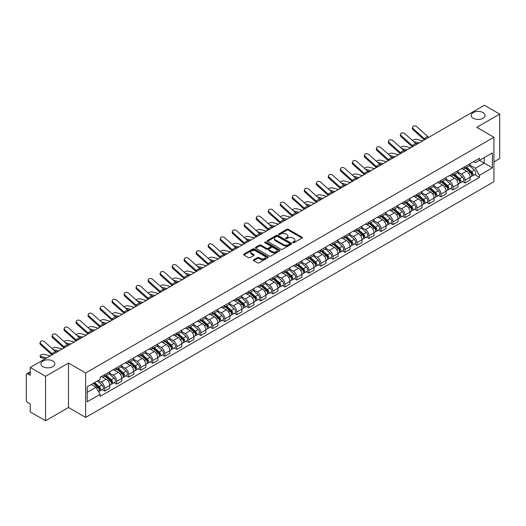 <?xml version="1.0" encoding="UTF-8"?>
<svg xmlns="http://www.w3.org/2000/svg" width="526" height="526" viewBox="0 0 526 526"><rect width="100%" height="100%" fill="white"/><g stroke="black" fill="none" stroke-linecap="round" stroke-linejoin="round"><path stroke-width="0.79" d="M292.897 242.677A0.75 0.434 0 0 0 293.955 242.677L301.99 238.035A1.072 0.618 0 0 0 302.299 237.601A1.072 0.618 0 0 0 301.99 237.167L288.38 229.31A1.072 0.618 0 0 0 286.867 229.31L278.839 233.945A0.75 0.434 0 0 0 279.898 234.557L280.937 233.958A3.419 1.972 0 0 1 285.776 233.958L286.907 234.609A3.419 1.972 0 0 1 287.913 236.01A3.419 1.972 0 0 1 286.907 237.404L285.868 238.002A0.75 0.434 0 0 0 286.926 238.613L287.965 238.015A3.419 1.972 0 0 1 292.804 238.015L293.935 238.672A3.419 1.972 0 0 1 294.941 240.066A3.419 1.972 0 0 1 293.935 241.46L292.897 242.065A0.75 0.434 0 0 0 292.897 242.677L292.897 242.065M52.791 361A6.969 4.024 0 0 0 45.19 360.132A6.969 4.024 0 0 0 40.89 363.847A6.969 4.024 0 0 0 42.935 366.694A6.969 4.024 0 0 0 50.529 367.562A6.969 4.024 0 0 0 54.829 363.847A6.969 4.024 0 0 0 52.791 361M483.065 112.584A6.969 4.024 0 0 0 475.471 111.709A6.969 4.024 0 0 0 471.171 115.431A6.969 4.024 0 0 0 473.209 118.271A6.969 4.024 0 0 0 480.81 119.146A6.969 4.024 0 0 0 485.11 115.431A6.969 4.024 0 0 0 483.065 112.584M253.69 259.772A1.072 0.618 0 0 0 253.374 260.206A1.072 0.618 0 0 0 253.69 260.64L257.51 262.842A1.072 0.618 0 0 0 259.016 262.842L267.938 257.694A1.072 0.618 0 0 0 268.253 257.26A1.072 0.618 0 0 0 267.938 256.826L254.334 248.969A1.072 0.618 0 0 0 252.822 248.969L243.9 254.117A1.072 0.618 0 0 0 243.591 254.551A1.072 0.618 0 0 0 243.9 254.992L248.515 257.655A1.072 0.618 0 0 0 250.028 257.655L253.841 255.445A1.072 0.618 0 0 0 254.157 255.011A1.072 0.618 0 0 0 253.841 254.577L251.553 253.256A2.86 1.65 0 0 1 250.718 252.085A2.86 1.65 0 0 1 252.48 250.567A2.86 1.65 0 0 1 255.597 250.922L264.552 256.09A2.86 1.65 0 0 1 265.393 257.26A2.86 1.65 0 0 1 263.625 258.785A2.86 1.65 0 0 1 260.508 258.424L259.016 257.562A1.072 0.618 0 0 0 257.51 257.562L253.69 259.772L253.69 260.64M85.666 372.96L68.498 363.045L45.552 376.294L30.225 367.45L484.374 105.246L499.7 114.096L476.753 127.345L493.927 137.253L85.666 372.96L85.666 417.42L493.927 181.713L493.927 137.253M281.015 249.271A1.072 0.618 0 0 0 282.521 249.271L291.443 244.123A1.072 0.618 0 0 0 291.759 243.689A1.072 0.618 0 0 0 291.443 243.255L277.84 235.398A1.072 0.618 0 0 0 276.328 235.398L267.405 240.546A1.072 0.618 0 0 0 267.096 240.98A1.072 0.618 0 0 0 267.405 241.421L281.015 249.271M265.097 242.834A0.75 0.434 0 0 1 265.86 242.94L265.86 242.052L279.687 250.041A1.072 0.618 0 0 1 280.003 250.475A1.072 0.618 0 0 1 279.687 250.909L270.772 256.057A1.072 0.618 0 0 1 269.259 256.057L255.656 248.206L259.469 246.017L259.469 245.129L255.656 247.332A1.072 0.618 0 0 0 255.34 247.766A1.072 0.618 0 0 0 255.656 248.206L255.656 247.332M259.469 246.017A1.072 0.618 0 0 1 260.981 246.017L260.981 245.129A1.072 0.618 0 0 0 259.469 245.129M260.981 245.129L266.498 248.311A1.072 0.618 0 0 0 268.01 248.311L270.542 246.852A1.072 0.618 0 0 0 270.857 246.418A1.072 0.618 0 0 0 270.542 245.977L264.802 242.664A0.75 0.434 0 0 1 265.86 242.052M45.552 376.294L45.552 420.754L30.225 411.904L30.225 404.034L27.839 402.66A2.176 1.256 -120 0 1 26.3 399.99L26.3 374.828A2.176 1.256 -120 0 1 26.754 373.835L30.225 371.823M493.927 161.883L499.7 158.55L499.7 114.096M45.552 420.754L68.498 407.505L85.666 417.42M30.225 367.45L30.225 375.321L27.839 373.94A2.176 1.256 -120 0 0 26.754 373.835M465.05 166.597A5.01 2.893 60 0 1 464.011 168.846L469.093 165.914A5.01 2.893 -120 0 0 470.132 163.665M457.837 171.989L461.506 174.113A5.01 2.893 60 0 1 465.05 180.247L470.132 177.315A5.01 2.893 -120 0 0 466.588 171.174L462.952 169.076M470.132 177.315L470.132 180.024L465.05 182.956L462.61 181.549M464.011 168.846A5.01 2.893 60 0 1 461.545 168.622M465.05 180.247L465.05 182.956M453.037 173.534A5.01 2.893 60 0 1 451.998 175.783L457.081 172.85A5.01 2.893 -120 0 0 458.12 170.602M450.598 188.486L453.037 189.893L458.12 186.96L458.12 184.245A5.01 2.893 -120 0 0 454.576 178.11L450.94 176.013M451.998 175.783A5.01 2.893 60 0 1 449.533 175.552M445.824 178.925L449.493 181.043A5.01 2.893 60 0 1 453.037 187.184L453.037 189.893M441.025 180.471A5.01 2.893 60 0 1 439.986 182.719L445.068 179.78A5.01 2.893 -120 0 0 446.107 177.532M438.592 195.422L441.025 196.829L446.107 193.89L446.107 191.181A5.01 2.893 -120 0 0 442.563 185.047L438.927 182.949M439.986 182.719A5.01 2.893 60 0 1 437.52 182.489M433.812 185.862L437.481 187.979A5.01 2.893 60 0 1 441.025 194.114L441.025 196.829M429.012 187.401A5.01 2.893 60 0 1 427.973 189.649L433.056 186.717A5.01 2.893 -120 0 0 434.095 184.468M426.579 202.359L429.012 203.766L434.095 200.827L434.095 198.118A5.01 2.893 -120 0 0 430.551 191.983L426.915 189.879M427.973 189.649A5.01 2.893 60 0 1 425.508 189.426M421.799 192.799L425.468 194.916A5.01 2.893 60 0 1 429.012 201.05L429.012 203.766M417 194.337A5.01 2.893 60 0 1 415.961 196.586L421.043 193.653A5.01 2.893 -120 0 0 422.082 191.405M414.567 209.289L417 210.696L422.082 207.763L422.082 205.055A5.01 2.893 -120 0 0 418.538 198.92L414.902 196.816M415.961 196.586A5.01 2.893 60 0 1 413.495 196.362M409.787 199.729L413.462 201.852A5.01 2.893 60 0 1 417 207.987L417 210.696M404.987 201.274A5.01 2.893 60 0 1 403.955 203.523L409.031 200.59A5.01 2.893 -120 0 0 410.07 198.341M402.554 216.225L404.987 217.632L410.07 214.7L410.07 211.985A5.01 2.893 -120 0 0 406.532 205.85L402.89 203.753M403.955 203.523A5.01 2.893 60 0 1 401.483 203.292M397.774 206.665L401.45 208.789A5.01 2.893 60 0 1 404.987 214.924L404.987 217.632M392.975 208.211A5.01 2.893 60 0 1 391.942 210.459L397.025 207.52A5.01 2.893 -120 0 0 398.057 205.271M390.542 223.162L392.975 224.569L398.057 221.637L398.057 218.921A5.01 2.893 -120 0 0 394.52 212.787L390.877 210.689M391.942 210.459A5.01 2.893 60 0 1 389.477 210.229M385.762 213.602L389.437 215.719A5.01 2.893 60 0 1 392.975 221.854L392.975 224.569M380.962 215.141A5.01 2.893 60 0 1 379.93 217.389L385.012 214.457A5.01 2.893 -120 0 0 386.045 212.208M378.529 230.099L380.962 231.506L386.045 228.567L386.045 225.858A5.01 2.893 -120 0 0 382.507 219.723L378.865 217.619M379.93 217.389A5.01 2.893 60 0 1 377.464 217.166M373.749 220.539L377.425 222.656A5.01 2.893 60 0 1 380.962 228.79L380.962 231.506M368.95 222.077A5.01 2.893 60 0 1 367.917 224.326L373 221.393A5.01 2.893 -120 0 0 374.032 219.145M366.517 237.029L368.956 238.436L374.032 235.503L374.032 232.794A5.01 2.893 -120 0 0 370.495 226.66L366.852 224.556M367.917 224.326A5.01 2.893 60 0 1 365.452 224.102M361.743 227.475L365.412 229.592A5.01 2.893 60 0 1 368.956 235.727L368.956 238.436M356.944 229.014A5.01 2.893 60 0 1 355.905 231.262L360.987 228.33A5.01 2.893 -120 0 0 362.019 226.081M354.504 243.965L356.944 245.372L362.026 242.44L362.026 239.725A5.01 2.893 -120 0 0 358.482 233.59L354.846 231.493M355.905 231.262A5.01 2.893 60 0 1 353.439 231.039M349.731 234.405L353.4 236.529A5.01 2.893 60 0 1 356.944 242.664L356.944 245.372M344.931 235.95A5.01 2.893 60 0 1 343.892 238.199L348.975 235.26A5.01 2.893 -120 0 0 350.014 233.011M342.492 250.902L344.931 252.309L350.014 249.377L350.014 246.661A5.01 2.893 -120 0 0 346.47 240.527L342.834 238.429M343.892 238.199A5.01 2.893 60 0 1 341.427 237.969M337.718 241.342L341.387 243.459A5.01 2.893 60 0 1 344.931 249.594L344.931 252.309M332.919 242.88A5.01 2.893 60 0 1 331.88 245.129L336.962 242.197A5.01 2.893 -120 0 0 338.001 239.948M330.479 257.839L332.919 259.246L338.001 256.307L338.001 253.598A5.01 2.893 -120 0 0 334.457 247.463L330.821 245.366M331.88 245.129A5.01 2.893 60 0 1 329.414 244.906M325.706 248.279L329.375 250.396A5.01 2.893 60 0 1 332.919 256.53L332.919 259.246M320.906 249.817A5.01 2.893 60 0 1 319.867 252.066L324.95 249.133A5.01 2.893 -120 0 0 325.988 246.885M318.467 264.769L320.906 266.176L325.988 263.243L325.988 260.534A5.01 2.893 -120 0 0 322.445 254.4L318.809 252.296M319.867 252.066A5.01 2.893 60 0 1 317.402 251.842M313.693 255.215L317.362 257.332A5.01 2.893 60 0 1 320.906 263.467L320.906 266.176M308.894 256.754A5.01 2.893 60 0 1 307.855 259.002L312.937 256.07A5.01 2.893 -120 0 0 313.976 253.821M306.454 271.705L308.894 273.112L313.976 270.18L313.976 267.471A5.01 2.893 -120 0 0 310.432 261.33L306.796 259.233M307.855 259.002A5.01 2.893 60 0 1 305.389 258.779M301.681 262.145L305.35 264.269A5.01 2.893 60 0 1 308.894 270.403L308.894 273.112M296.881 263.69A5.01 2.893 60 0 1 295.842 265.939L300.925 263.007A5.01 2.893 -120 0 0 301.963 260.758M294.442 278.642L296.881 280.049L301.963 277.117L301.963 274.401A5.01 2.893 -120 0 0 298.42 268.267L294.784 266.169M295.842 265.939A5.01 2.893 60 0 1 293.376 265.709M289.668 269.082L293.337 271.199A5.01 2.893 60 0 1 296.881 277.34L296.881 280.049M284.868 270.627A5.01 2.893 60 0 1 283.83 272.876L288.912 269.937A5.01 2.893 -120 0 0 289.951 267.688M282.429 285.579L284.868 286.986L289.951 284.053L289.951 281.338A5.01 2.893 -120 0 0 286.407 275.203L282.771 273.106M283.83 272.876A5.01 2.893 60 0 1 281.364 272.646M277.656 276.019L281.325 278.136A5.01 2.893 60 0 1 284.868 284.27L284.868 286.986M272.856 277.557A5.01 2.893 60 0 1 271.817 279.806L276.9 276.873A5.01 2.893 -120 0 0 277.938 274.625M270.417 292.515L272.856 293.922L277.938 290.983L277.938 288.274A5.01 2.893 -120 0 0 274.394 282.14L270.758 280.036M271.817 279.806A5.01 2.893 60 0 1 269.351 279.582M265.643 282.955L269.312 285.072A5.01 2.893 60 0 1 272.856 291.207L272.856 293.922M260.843 284.494A5.01 2.893 60 0 1 259.805 286.742L264.887 283.81A5.01 2.893 -120 0 0 265.926 281.561M258.404 299.445L260.843 300.852L265.926 297.92L265.926 295.211A5.01 2.893 -120 0 0 262.382 289.076L258.746 286.972M259.805 286.742A5.01 2.893 60 0 1 257.339 286.519M253.631 289.885L257.299 292.009A5.01 2.893 60 0 1 260.843 298.143L260.843 300.852M248.831 291.43A5.01 2.893 60 0 1 247.792 293.679L252.875 290.746A5.01 2.893 -120 0 0 253.913 288.498M246.398 306.382L248.831 307.789L253.913 304.856L253.913 302.141A5.01 2.893 -120 0 0 250.369 296.006L246.733 293.909M247.792 293.679A5.01 2.893 60 0 1 245.326 293.449M241.618 296.822L245.287 298.946A5.01 2.893 60 0 1 248.831 305.08L248.831 307.789M236.818 298.367A5.01 2.893 60 0 1 235.78 300.616L240.862 297.677A5.01 2.893 -120 0 0 241.901 295.428M234.386 313.318L236.818 314.726L241.901 311.793L241.901 309.078A5.01 2.893 -120 0 0 238.357 302.943L234.721 300.846M235.78 300.616A5.01 2.893 60 0 1 233.314 300.385M229.606 303.758L233.281 305.876A5.01 2.893 60 0 1 236.818 312.01L236.818 314.726M224.806 305.297A5.01 2.893 60 0 1 223.767 307.546L228.849 304.613A5.01 2.893 -120 0 0 229.888 302.365M222.373 320.255L224.806 321.662L229.888 318.723L229.888 316.014A5.01 2.893 -120 0 0 226.351 309.88L222.708 307.776M223.767 307.546A5.01 2.893 60 0 1 221.301 307.322M217.593 310.695L221.268 312.812A5.01 2.893 60 0 1 224.806 318.947L224.806 321.662M212.793 312.234A5.01 2.893 60 0 1 211.761 314.482L216.837 311.55A5.01 2.893 -120 0 0 217.876 309.301M210.361 327.185L212.793 328.592L217.876 325.66L217.876 322.951A5.01 2.893 -120 0 0 214.338 316.816L210.696 314.712M211.761 314.482A5.01 2.893 60 0 1 209.295 314.259M205.581 317.632L209.256 319.749A5.01 2.893 60 0 1 212.793 325.883L212.793 328.592M200.781 319.17A5.01 2.893 60 0 1 199.749 321.419L204.831 318.486A5.01 2.893 -120 0 0 205.863 316.238M198.348 334.122L200.781 335.529L205.863 332.596L205.863 329.881A5.01 2.893 -120 0 0 202.326 323.746L198.683 321.649M199.749 321.419A5.01 2.893 60 0 1 197.283 321.195M193.568 324.562L197.243 326.685A5.01 2.893 60 0 1 200.781 332.82L200.781 335.529M188.768 326.107A5.01 2.893 60 0 1 187.736 328.355L192.818 325.416A5.01 2.893 -120 0 0 193.851 323.168M186.335 341.058L188.768 342.465L193.851 339.533L193.851 336.818A5.01 2.893 -120 0 0 190.313 330.683L186.671 328.586M187.736 328.355A5.01 2.893 60 0 1 185.27 328.125M181.562 331.498L185.231 333.615A5.01 2.893 60 0 1 188.768 339.75L188.768 342.465M176.762 333.043A5.01 2.893 60 0 1 175.723 335.292L180.806 332.353A5.01 2.893 -120 0 0 181.838 330.104M174.323 347.995L176.762 349.402L181.838 346.463L181.838 343.754A5.01 2.893 -120 0 0 178.301 337.62L174.665 335.522M175.723 335.292A5.01 2.893 60 0 1 173.258 335.062M169.55 338.435L173.218 340.552A5.01 2.893 60 0 1 176.762 346.687L176.762 349.402M164.75 339.974A5.01 2.893 60 0 1 163.711 342.222L168.793 339.29A5.01 2.893 -120 0 0 169.832 337.041M162.31 354.932L164.75 356.332L169.832 353.4L169.832 350.691A5.01 2.893 -120 0 0 166.288 344.556L162.652 342.452M163.711 342.222A5.01 2.893 60 0 1 161.245 341.999M157.537 345.372L161.206 347.489A5.01 2.893 60 0 1 164.75 353.623L164.75 356.332M152.737 346.91A5.01 2.893 60 0 1 151.698 349.159L156.781 346.226A5.01 2.893 -120 0 0 157.82 343.978M150.298 361.862L152.737 363.269L157.82 360.336L157.82 357.627A5.01 2.893 -120 0 0 154.276 351.486L150.64 349.389M151.698 349.159A5.01 2.893 60 0 1 149.233 348.935M145.524 352.302L149.193 354.425A5.01 2.893 60 0 1 152.737 360.56L152.737 363.269M140.725 353.847A5.01 2.893 60 0 1 139.686 356.095L144.768 353.163A5.01 2.893 -120 0 0 145.807 350.914M138.285 368.798L140.725 370.205L145.807 367.273L145.807 364.557A5.01 2.893 -120 0 0 142.263 358.423L138.627 356.326M139.686 356.095A5.01 2.893 60 0 1 137.22 355.865M133.512 359.238L137.181 361.362A5.01 2.893 60 0 1 140.725 367.496L140.725 370.205M128.712 360.783A5.01 2.893 60 0 1 127.673 363.032L132.756 360.093A5.01 2.893 -120 0 0 133.795 357.844M126.273 375.735L128.712 377.142L133.795 374.21L133.795 371.494A5.01 2.893 -120 0 0 130.251 365.36L126.615 363.262M127.673 363.032A5.01 2.893 60 0 1 125.208 362.802M121.499 366.175L125.168 368.292A5.01 2.893 60 0 1 128.712 374.427L128.712 377.142M116.7 367.713A5.01 2.893 60 0 1 115.661 369.962L120.743 367.03A5.01 2.893 -120 0 0 121.782 364.781M114.26 382.672L116.7 384.079L121.782 381.14L121.782 378.431A5.01 2.893 -120 0 0 118.238 372.296L114.602 370.192M115.661 369.962A5.01 2.893 60 0 1 113.195 369.739M109.487 373.112L113.156 375.229A5.01 2.893 60 0 1 116.7 381.363L116.7 384.079M104.687 374.65A5.01 2.893 60 0 1 103.648 376.899L108.731 373.966A5.01 2.893 -120 0 0 109.77 371.718M102.248 389.602L104.687 391.009L109.77 388.076L109.77 385.367A5.01 2.893 -120 0 0 106.226 379.233L102.59 377.129M103.648 376.899A5.01 2.893 60 0 1 101.183 376.675M98.217 380.476L101.143 382.165A5.01 2.893 60 0 1 104.687 388.3L104.687 391.009M473.558 161.686L475.366 162.731L492.382 152.902L484.222 157.616L484.222 163.132L475.366 168.241L469.849 165.059M87.211 392.343L96.061 387.235L100.144 394.303L87.211 401.772L87.211 386.834L100.144 379.364L100.144 377.273L479.449 158.287L479.449 160.371L492.382 167.84L479.449 175.309L475.366 168.241M492.382 152.902L492.382 167.84M100.144 394.303L100.144 396.387L479.449 177.4L479.449 175.309M68.498 363.045L68.498 407.505M96.061 387.235L91.287 384.473M474.623 174.612L479.449 177.4M293.199 242.782L293.935 242.355A3.419 1.972 0 0 0 294.941 240.954L294.941 240.066M287.913 236.01L287.913 236.897A3.419 1.972 0 0 1 286.907 238.291L286.17 238.719M301.97 238.048L288.38 230.197A1.072 0.618 0 0 0 286.867 230.197L279.142 234.662M291.443 243.255L291.443 244.123L277.84 236.286A1.072 0.618 0 0 0 276.328 236.286L267.425 241.427M289.556 243.992A0.75 0.434 0 0 0 289.556 243.38L277.61 236.49A0.75 0.434 0 0 0 276.551 236.49L275.46 237.121A3.419 1.972 0 0 0 274.454 238.515A3.419 1.972 0 0 0 275.46 239.915L283.619 244.629A3.419 1.972 0 0 0 288.458 244.629L289.556 243.992L289.556 244.886A0.75 0.434 0 0 0 289.773 244.577L289.773 243.689M274.454 238.515L274.454 239.409A3.419 1.972 0 0 0 275.46 240.803L275.46 239.915M289.556 244.886L288.458 245.517A3.419 1.972 0 0 1 283.619 245.517L275.46 240.803M260.981 246.017L266.498 249.206A1.072 0.618 0 0 0 268.01 249.206L270.542 247.739A1.072 0.618 0 0 0 270.857 247.305L270.857 246.418M265.86 242.94L279.674 250.922M272.225 251.619A2.86 1.65 0 0 0 275.341 251.98A2.86 1.65 0 0 0 277.11 250.455A2.86 1.65 0 0 0 276.268 249.285L273.112 247.463A1.072 0.618 0 0 0 271.6 247.463L269.069 248.923A1.072 0.618 0 0 0 268.76 249.363A1.072 0.618 0 0 0 269.069 249.797L272.225 251.619L272.225 252.506A2.86 1.65 0 0 0 275.341 252.868A2.86 1.65 0 0 0 277.11 251.343L277.11 250.455M268.76 249.363L268.76 250.251A1.072 0.618 0 0 0 269.069 250.685L269.069 249.797M272.225 252.506L269.069 250.685M265.393 257.26L265.393 258.148A2.86 1.65 0 0 1 263.625 259.673A2.86 1.65 0 0 1 260.508 259.318L259.016 258.457A1.072 0.618 0 0 0 257.51 258.457L253.703 260.653M250.718 252.085L250.718 252.98A2.86 1.65 0 0 0 251.553 254.143L251.553 253.256M253.828 255.458L251.553 254.143M267.938 256.826L267.938 257.694L254.334 249.857A1.072 0.618 0 0 0 252.822 249.857L243.919 254.998M422.621 140.902L416.704 139.383A2.505 1.006 -11.9 0 0 414.284 139.528A2.505 1.006 -11.9 0 0 412.542 140.593M465.398 168.044L470.29 172.416A2.722 1.571 60 0 1 471.145 176.624L470.132 177.209M465.53 168.162L467.831 169.49M465.891 167.761L471.335 172.62A1.308 0.756 60 0 1 471.75 174.645A1.308 0.756 60 0 1 471.631 174.691M466.707 167.288L471.598 171.66A2.722 1.571 60 0 1 472.453 175.868A2.722 1.571 60 0 1 471.631 175.954M469.435 165.651L474.373 170.056A2.722 1.571 60 0 1 475.228 174.27L472.453 175.868M417.637 143.776L415.468 143.217M419.077 142.947L413.594 141.54M428.881 137.293A4.03 2.328 60 0 1 427.789 136.563L416.822 126.72A2.505 1.782 15.6 0 0 414.357 125.911A2.505 1.782 15.6 0 0 412.634 127.068A2.505 1.782 15.6 0 0 413.278 128.765L413.009 129.725A2.505 1.782 -164.4 0 1 412.371 128.028L412.634 127.068M425.337 139.337A4.03 2.328 60 0 1 424.245 138.608L413.278 128.765M424.37 139.89A5.444 3.143 60 0 1 423.982 139.568L413.009 129.725M410.609 147.839L404.691 146.32A2.505 1.006 -11.9 0 0 402.272 146.465A2.505 1.006 -11.9 0 0 400.529 147.53M453.386 174.98L458.277 179.346A2.722 1.571 60 0 1 459.132 183.561L458.12 184.146M453.517 175.099L455.818 176.427M453.879 174.698L459.323 179.557A1.308 0.756 60 0 1 459.737 181.575A1.308 0.756 60 0 1 459.619 181.621M454.694 174.224L459.586 178.597A2.722 1.571 60 0 1 460.441 182.805A2.722 1.571 60 0 1 459.619 182.89M457.423 172.587L462.361 176.992A2.722 1.571 60 0 1 463.215 181.2L460.441 182.805M405.631 150.712L403.455 150.153M407.065 149.884L401.581 148.47M398.596 154.775L392.679 153.25A2.505 1.006 -11.9 0 0 390.259 153.401A2.505 1.006 -11.9 0 0 388.517 154.46M441.373 181.917L446.265 186.283A2.722 1.571 60 0 1 447.12 190.491L446.107 191.083M441.505 182.035L443.806 183.364M441.866 181.634L447.31 186.493A1.308 0.756 60 0 1 447.725 188.512A1.308 0.756 60 0 1 447.606 188.558M442.682 181.161L447.573 185.527A2.722 1.571 60 0 1 448.428 189.741A2.722 1.571 60 0 1 447.606 189.827M445.41 179.524L450.348 183.929A2.722 1.571 60 0 1 451.203 188.137L448.428 189.741M393.619 157.649L391.443 157.09M395.052 156.82L389.569 155.407M416.868 144.223A4.03 2.328 60 0 1 415.777 143.499L404.81 133.65A2.505 1.782 15.6 0 0 402.344 132.841A2.505 1.782 15.6 0 0 400.621 134.005A2.505 1.782 15.6 0 0 401.266 135.695L400.996 136.655A2.505 1.782 -164.4 0 1 400.358 134.958L400.621 134.005M413.324 146.267A4.03 2.328 60 0 1 412.233 145.544L401.266 135.695M412.358 146.826A5.444 3.143 60 0 1 411.97 146.504L400.996 136.655M404.856 151.159A4.03 2.328 60 0 1 403.764 150.436L392.797 140.587A2.505 1.782 15.6 0 0 390.331 139.778A2.505 1.782 15.6 0 0 388.609 140.935A2.505 1.782 15.6 0 0 389.253 142.631L388.984 143.591A2.505 1.782 -164.4 0 1 388.346 141.895L388.609 140.935M401.312 153.204A4.03 2.328 60 0 1 400.227 152.481L389.253 142.631M400.345 153.763A5.444 3.143 60 0 1 399.957 153.441L388.984 143.591M386.584 161.706L380.673 160.187A2.505 1.006 -11.9 0 0 378.247 160.338A2.505 1.006 -11.9 0 0 376.504 161.397M429.361 188.854L434.252 193.22A2.722 1.571 60 0 1 435.107 197.428L434.095 198.013M429.492 188.965L431.793 190.3M429.854 188.564L435.298 193.43A1.308 0.756 60 0 1 435.712 195.448A1.308 0.756 60 0 1 435.594 195.494M430.669 188.098L435.567 192.463A2.722 1.571 60 0 1 436.422 196.671A2.722 1.571 60 0 1 435.594 196.763M433.398 186.46L438.336 190.866A2.722 1.571 60 0 1 439.19 195.074L436.422 196.671M381.606 164.585L379.43 164.027M383.04 163.75L377.556 162.343M374.571 168.642L368.66 167.123A2.505 1.006 -11.9 0 0 366.234 167.275A2.505 1.006 -11.9 0 0 364.492 168.333M417.348 195.784L422.247 200.156A2.722 1.571 60 0 1 423.101 204.364L422.082 204.949M417.48 195.902L419.781 197.23M417.841 195.501L423.292 200.36A1.308 0.756 60 0 1 423.7 202.385A1.308 0.756 60 0 1 423.581 202.431M418.657 195.034L423.555 199.4A2.722 1.571 60 0 1 424.41 203.608A2.722 1.571 60 0 1 423.588 203.694M421.385 193.39L426.323 197.796A2.722 1.571 60 0 1 427.178 202.01L424.41 203.608M369.594 171.515L367.418 170.957M371.027 170.687L365.544 169.28M362.559 175.579L356.648 174.06A2.505 1.006 -11.9 0 0 354.222 174.205A2.505 1.006 -11.9 0 0 352.479 175.27M405.336 202.72L410.234 207.093A2.722 1.571 60 0 1 411.089 211.301L410.07 211.886M405.467 202.839L407.768 204.167M405.829 202.438L411.279 207.297A1.308 0.756 60 0 1 411.687 209.315A1.308 0.756 60 0 1 411.569 209.368M406.644 201.964L411.542 206.337A2.722 1.571 60 0 1 412.397 210.545A2.722 1.571 60 0 1 411.575 210.63M409.373 200.327L414.31 204.732A2.722 1.571 60 0 1 415.165 208.94L412.397 210.545M357.581 178.452L355.405 177.893M359.015 177.624L353.531 176.21M392.843 158.096A4.03 2.328 60 0 1 391.752 157.366L380.785 147.523A2.505 1.782 15.6 0 0 378.319 146.715A2.505 1.782 15.6 0 0 376.596 147.872A2.505 1.782 15.6 0 0 377.241 149.568L376.971 150.528A2.505 1.782 -164.4 0 1 376.333 148.832L376.596 147.872M389.299 160.141A4.03 2.328 60 0 1 388.214 159.417L377.241 149.568M388.333 160.7A5.444 3.143 60 0 1 387.945 160.371L376.971 150.528M380.831 165.032A4.03 2.328 60 0 1 379.739 164.303L368.772 154.46A2.505 1.782 15.6 0 0 366.306 153.651A2.505 1.782 15.6 0 0 364.59 154.808A2.505 1.782 15.6 0 0 365.228 156.505L364.959 157.465A2.505 1.782 -164.4 0 1 364.321 155.768L364.59 154.808M377.287 167.077A4.03 2.328 60 0 1 376.202 166.347L365.228 156.505M376.32 167.636A5.444 3.143 60 0 1 375.932 167.307L364.959 157.465M368.818 171.963A4.03 2.328 60 0 1 367.727 171.239L356.76 161.39A2.505 1.782 15.6 0 0 354.294 160.581A2.505 1.782 15.6 0 0 352.578 161.745A2.505 1.782 15.6 0 0 353.216 163.435L352.953 164.395A2.505 1.782 -164.4 0 1 352.308 162.705L352.578 161.745M365.274 174.007A4.03 2.328 60 0 1 364.189 173.284L353.216 163.435M364.308 174.566A5.444 3.143 60 0 1 363.92 174.244L352.953 164.395M350.546 182.515L344.635 180.99A2.505 1.006 -11.9 0 0 342.209 181.141A2.505 1.006 -11.9 0 0 340.467 182.206M393.323 209.657L398.221 214.023A2.722 1.571 60 0 1 399.076 218.237L398.057 218.823M393.455 209.775L395.756 211.104M393.816 209.374L399.267 214.233A1.308 0.756 60 0 1 399.675 216.252A1.308 0.756 60 0 1 399.556 216.298M394.632 208.901L399.53 213.267A2.722 1.571 60 0 1 400.385 217.481A2.722 1.571 60 0 1 399.563 217.567M397.36 207.264L402.298 211.669A2.722 1.571 60 0 1 403.153 215.877L400.385 217.481M345.569 185.389L343.393 184.83M347.002 184.56L341.519 183.147M356.806 178.899A4.03 2.328 60 0 1 355.721 178.176L344.747 168.327A2.505 1.782 15.6 0 0 342.281 167.518A2.505 1.782 15.6 0 0 340.565 168.675A2.505 1.782 15.6 0 0 341.203 170.371L340.94 171.331A2.505 1.782 -164.4 0 1 340.296 169.635L340.565 168.675M353.262 180.944A4.03 2.328 60 0 1 352.177 180.221L341.203 170.371M352.295 181.503A5.444 3.143 60 0 1 351.907 181.181L340.94 171.331M338.534 189.452L332.623 187.927A2.505 1.006 -11.9 0 0 330.196 188.078A2.505 1.006 -11.9 0 0 328.454 189.136M381.311 216.594L386.209 220.959A2.722 1.571 60 0 1 387.064 225.167L386.045 225.759M381.442 216.705L383.743 218.04M381.804 216.304L387.254 221.17A1.308 0.756 60 0 1 387.662 223.188A1.308 0.756 60 0 1 387.544 223.234M382.619 215.838L387.517 220.203A2.722 1.571 60 0 1 388.372 224.411A2.722 1.571 60 0 1 387.55 224.503M385.348 214.2L390.285 218.606A2.722 1.571 60 0 1 391.14 222.814L388.372 224.411M333.556 192.325L331.38 191.766M334.996 191.497L329.506 190.083M344.793 185.836A4.03 2.328 60 0 1 343.708 185.113L332.734 175.263A2.505 1.782 15.6 0 0 330.269 174.454A2.505 1.782 15.6 0 0 328.553 175.612A2.505 1.782 15.6 0 0 329.191 177.308L328.928 178.268A2.505 1.782 -164.4 0 1 328.283 176.572L328.553 175.612M341.249 187.881A4.03 2.328 60 0 1 340.164 187.157L329.191 177.308M340.283 188.44A5.444 3.143 60 0 1 339.895 188.117L328.928 178.268M326.521 196.382L320.61 194.863A2.505 1.006 -11.9 0 0 318.184 195.014A2.505 1.006 -11.9 0 0 316.442 196.073M369.298 223.53L374.196 227.896A2.722 1.571 60 0 1 375.051 232.104L374.032 232.689M369.43 223.642L371.731 224.97M369.791 223.241L375.242 228.1A1.308 0.756 60 0 1 375.649 230.125A1.308 0.756 60 0 1 375.531 230.171M370.606 222.774L375.505 227.14A2.722 1.571 60 0 1 376.36 231.348A2.722 1.571 60 0 1 375.538 231.433M373.342 221.13L378.273 225.536A2.722 1.571 60 0 1 379.128 229.75L376.36 231.348M321.544 199.262L319.367 198.696M322.984 198.427L317.494 197.02M332.78 192.772A4.03 2.328 60 0 1 331.696 192.043L320.722 182.2A2.505 1.782 15.6 0 0 318.256 181.391A2.505 1.782 15.6 0 0 316.54 182.548A2.505 1.782 15.6 0 0 317.178 184.245L316.915 185.205A2.505 1.782 -164.4 0 1 316.271 183.508L316.54 182.548M329.237 194.817A4.03 2.328 60 0 1 328.152 194.087L317.178 184.245M328.27 195.376A5.444 3.143 60 0 1 327.882 195.047L316.915 185.205M314.509 203.319L308.598 201.8A2.505 1.006 -11.9 0 0 306.171 201.945A2.505 1.006 -11.9 0 0 304.429 203.01M357.285 230.46L362.184 234.833A2.722 1.571 60 0 1 363.039 239.041L362.019 239.626M357.417 230.579L359.725 231.907M357.785 230.178L363.229 235.037A1.308 0.756 60 0 1 363.637 237.055A1.308 0.756 60 0 1 363.519 237.108M358.594 229.704L363.492 234.077A2.722 1.571 60 0 1 364.347 238.285A2.722 1.571 60 0 1 363.525 238.37M361.329 228.067L366.267 232.472A2.722 1.571 60 0 1 367.122 236.687L364.347 238.285M309.531 206.192L307.355 205.633M310.971 205.364L305.481 203.956M320.768 199.709A4.03 2.328 60 0 1 319.683 198.979L308.709 189.136A2.505 1.782 15.6 0 0 306.244 188.328A2.505 1.782 15.6 0 0 304.528 189.485A2.505 1.782 15.6 0 0 305.165 191.181L304.902 192.135A2.505 1.782 -164.4 0 1 304.258 190.445L304.528 189.485M317.224 201.754A4.03 2.328 60 0 1 316.139 201.024L305.165 191.181M316.257 202.306A5.444 3.143 60 0 1 315.87 201.984L304.902 192.135M302.496 210.255L296.585 208.737A2.505 1.006 -11.9 0 0 294.159 208.881A2.505 1.006 -11.9 0 0 292.417 209.946M345.273 237.397L350.171 241.763A2.722 1.571 60 0 1 351.026 245.977L350.007 246.562M345.404 237.515L347.712 238.843M345.773 237.114L351.217 241.973A1.308 0.756 60 0 1 351.624 243.992A1.308 0.756 60 0 1 351.506 244.038M346.588 236.641L351.48 241.007A2.722 1.571 60 0 1 352.335 245.221A2.722 1.571 60 0 1 351.513 245.307M349.317 235.004L354.254 239.409A2.722 1.571 60 0 1 355.109 243.617L352.335 245.221M297.519 213.129L295.342 212.57M298.959 212.3L293.469 210.887M308.755 206.639A4.03 2.328 60 0 1 307.671 205.916L296.697 196.066A2.505 1.782 15.6 0 0 294.231 195.258A2.505 1.782 15.6 0 0 292.515 196.415A2.505 1.782 15.6 0 0 293.16 198.111L292.89 199.071A2.505 1.782 -164.4 0 1 292.246 197.375L292.515 196.415M305.218 208.684A4.03 2.328 60 0 1 304.127 207.961L293.16 198.111M304.252 209.243A5.444 3.143 60 0 1 303.857 208.921L292.89 199.071M290.483 217.192L284.573 215.667A2.505 1.006 -11.9 0 0 282.146 215.818A2.505 1.006 -11.9 0 0 280.404 216.876M333.267 244.334L338.159 248.699A2.722 1.571 60 0 1 339.014 252.907L337.994 253.499M333.392 244.445L335.7 245.78M333.76 244.051L339.204 248.91A1.308 0.756 60 0 1 339.612 250.928A1.308 0.756 60 0 1 339.494 250.974M334.575 243.577L339.467 247.943A2.722 1.571 60 0 1 340.322 252.151A2.722 1.571 60 0 1 339.5 252.243M337.304 241.94L342.242 246.346A2.722 1.571 60 0 1 343.097 250.554L340.322 252.151M285.506 220.065L283.33 219.506M286.946 219.237L281.463 217.823M296.743 213.576A4.03 2.328 60 0 1 295.658 212.852L284.684 203.003A2.505 1.782 15.6 0 0 282.225 202.194A2.505 1.782 15.6 0 0 280.503 203.352A2.505 1.782 15.6 0 0 281.147 205.048L280.877 206.008A2.505 1.782 -164.4 0 1 280.233 204.312L280.503 203.352M293.206 215.621A4.03 2.328 60 0 1 292.114 214.897L281.147 205.048M292.239 216.179A5.444 3.143 60 0 1 291.845 215.857L280.877 206.008M278.478 224.122L272.56 222.603A2.505 1.006 -11.9 0 0 270.134 222.754A2.505 1.006 -11.9 0 0 268.392 223.813M321.255 251.27L326.146 255.636A2.722 1.571 60 0 1 327.001 259.844L325.988 260.429M321.379 251.382L323.687 252.717M321.748 250.981L327.192 255.84A1.308 0.756 60 0 1 327.599 257.865A1.308 0.756 60 0 1 327.481 257.911M322.563 250.514L327.455 254.88A2.722 1.571 60 0 1 328.309 259.088A2.722 1.571 60 0 1 327.488 259.18M325.292 248.87L330.229 253.282A2.722 1.571 60 0 1 331.084 257.49L328.309 259.088M273.494 227.002L271.317 226.443M274.934 226.167L269.45 224.76M284.73 220.512A4.03 2.328 60 0 1 283.645 219.783L272.672 209.94A2.505 1.782 15.6 0 0 270.213 209.131A2.505 1.782 15.6 0 0 268.49 210.288A2.505 1.782 15.6 0 0 269.134 211.985L268.865 212.945A2.505 1.782 -164.4 0 1 268.221 211.248L268.49 210.288M281.193 222.557A4.03 2.328 60 0 1 280.102 221.827L269.134 211.985M280.226 223.116A5.444 3.143 60 0 1 279.839 222.787L268.865 212.945M266.465 231.059L260.548 229.54A2.505 1.006 -11.9 0 0 258.121 229.684A2.505 1.006 -11.9 0 0 256.386 230.75M309.242 258.2L314.134 262.573A2.722 1.571 60 0 1 314.989 266.781L313.976 267.366M309.367 258.319L311.675 259.647M309.735 257.918L315.179 262.776A1.308 0.756 60 0 1 315.593 264.802A1.308 0.756 60 0 1 315.469 264.848M310.55 257.444L315.442 261.816A2.722 1.571 60 0 1 316.297 266.024A2.722 1.571 60 0 1 315.475 266.11M313.279 255.807L318.217 260.212A2.722 1.571 60 0 1 319.072 264.427L316.297 266.024M261.481 233.932L259.311 233.373M262.921 233.103L257.438 231.696M272.718 227.449A4.03 2.328 60 0 1 271.633 226.719L260.659 216.876A2.505 1.782 15.6 0 0 258.2 216.068A2.505 1.782 15.6 0 0 256.478 217.225A2.505 1.782 15.6 0 0 257.122 218.921L256.852 219.881A2.505 1.782 -164.4 0 1 256.208 218.185L256.478 217.225M269.18 229.494A4.03 2.328 60 0 1 268.089 228.764L257.122 218.921M268.214 230.046A5.444 3.143 60 0 1 267.826 229.724L256.852 219.881M254.452 237.995L248.535 236.476A2.505 1.006 -11.9 0 0 246.109 236.621A2.505 1.006 -11.9 0 0 244.373 237.686M297.229 265.137L302.121 269.503A2.722 1.571 60 0 1 302.976 273.717L301.963 274.302M297.354 265.255L299.662 266.583M297.723 264.854L303.167 269.713A1.308 0.756 60 0 1 303.581 271.732A1.308 0.756 60 0 1 303.456 271.784M298.538 264.381L303.43 268.753A2.722 1.571 60 0 1 304.284 272.961A2.722 1.571 60 0 1 303.463 273.047M301.267 262.744L306.204 267.149A2.722 1.571 60 0 1 307.059 271.357L304.284 272.961M249.469 240.869L247.299 240.31M250.909 240.04L245.425 238.626M260.705 234.379A4.03 2.328 60 0 1 259.62 233.656L248.647 223.806A2.505 1.782 15.6 0 0 246.188 222.998A2.505 1.782 15.6 0 0 244.465 224.161A2.505 1.782 15.6 0 0 245.109 225.851L244.84 226.811A2.505 1.782 -164.4 0 1 244.202 225.115L244.465 224.161M257.168 236.424A4.03 2.328 60 0 1 256.077 235.701L245.109 225.851M256.201 236.983A5.444 3.143 60 0 1 255.814 236.661L244.84 226.811M242.44 244.932L236.522 243.406A2.505 1.006 -11.9 0 0 234.103 243.558A2.505 1.006 -11.9 0 0 232.36 244.616M285.217 272.074L290.109 276.439A2.722 1.571 60 0 1 290.963 280.654L289.951 281.239M285.348 272.192L287.65 273.52M285.71 271.791L291.154 276.65A1.308 0.756 60 0 1 291.568 278.668A1.308 0.756 60 0 1 291.45 278.714M286.525 271.317L291.417 275.683A2.722 1.571 60 0 1 292.272 279.898A2.722 1.571 60 0 1 291.45 279.983M289.254 269.68L294.192 274.085A2.722 1.571 60 0 1 295.047 278.293L292.272 279.898M237.456 247.805L235.286 247.246M238.896 246.977L233.412 245.563M248.699 241.316A4.03 2.328 60 0 1 247.608 240.592L236.641 230.743A2.505 1.782 15.6 0 0 234.175 229.934A2.505 1.782 15.6 0 0 232.453 231.092A2.505 1.782 15.6 0 0 233.097 232.788L232.827 233.748A2.505 1.782 -164.4 0 1 232.19 232.051L232.453 231.092M245.155 243.36A4.03 2.328 60 0 1 244.064 242.637L233.097 232.788M244.189 243.919A5.444 3.143 60 0 1 243.801 243.597L232.827 233.748M230.427 251.862L224.51 250.343A2.505 1.006 -11.9 0 0 222.09 250.494A2.505 1.006 -11.9 0 0 220.348 251.553M273.204 279.01L278.096 283.376A2.722 1.571 60 0 1 278.951 287.584L277.938 288.169M273.336 279.122L275.637 280.457M273.698 278.721L279.142 283.586A1.308 0.756 60 0 1 279.556 285.605A1.308 0.756 60 0 1 279.438 285.651M274.513 278.254L279.405 282.62A2.722 1.571 60 0 1 280.259 286.828A2.722 1.571 60 0 1 279.438 286.92M277.241 276.617L282.179 281.022A2.722 1.571 60 0 1 283.034 285.23L280.259 286.828M225.444 254.742L223.274 254.183M226.884 253.907L221.4 252.5M236.687 248.252A4.03 2.328 60 0 1 235.595 247.529L224.628 237.68A2.505 1.782 15.6 0 0 222.163 236.871A2.505 1.782 15.6 0 0 220.44 238.028A2.505 1.782 15.6 0 0 221.084 239.725L220.815 240.684A2.505 1.782 -164.4 0 1 220.177 238.988L220.44 238.028M233.143 250.297A4.03 2.328 60 0 1 232.051 249.574L221.084 239.725M232.176 250.856A5.444 3.143 60 0 1 231.788 250.527L220.815 240.684M218.415 258.799L212.497 257.28A2.505 1.006 -11.9 0 0 210.078 257.431A2.505 1.006 -11.9 0 0 208.335 258.49M261.192 285.947L266.084 290.313A2.722 1.571 60 0 1 266.938 294.521L265.926 295.106M261.323 286.059L263.625 287.387M261.685 285.657L267.129 290.516A1.308 0.756 60 0 1 267.543 292.541A1.308 0.756 60 0 1 267.425 292.587M262.5 285.191L267.392 289.556A2.722 1.571 60 0 1 268.247 293.764A2.722 1.571 60 0 1 267.425 293.85M265.229 283.547L270.167 287.952A2.722 1.571 60 0 1 271.022 292.167L268.247 293.764M213.438 261.672L211.261 261.113M214.871 260.843L209.387 259.436M224.674 255.189A4.03 2.328 60 0 1 223.583 254.459L212.616 244.616A2.505 1.782 15.6 0 0 210.15 243.808A2.505 1.782 15.6 0 0 208.427 244.965A2.505 1.782 15.6 0 0 209.072 246.661L208.802 247.621A2.505 1.782 -164.4 0 1 208.165 245.925L208.427 244.965M221.13 257.234A4.03 2.328 60 0 1 220.046 256.504L209.072 246.661M220.164 257.793A5.444 3.143 60 0 1 219.776 257.464L208.802 247.621M206.402 265.735L200.485 264.216A2.505 1.006 -11.9 0 0 198.065 264.361A2.505 1.006 -11.9 0 0 196.323 265.426M249.179 292.877L254.071 297.249A2.722 1.571 60 0 1 254.926 301.457L253.913 302.042M249.311 292.995L251.612 294.323M249.672 292.594L255.117 297.453A1.308 0.756 60 0 1 255.531 299.472A1.308 0.756 60 0 1 255.412 299.524M250.488 292.121L255.386 296.493A2.722 1.571 60 0 1 256.241 300.701A2.722 1.571 60 0 1 255.412 300.787M253.216 290.483L258.154 294.889A2.722 1.571 60 0 1 259.009 299.097L256.241 300.701M201.425 268.608L199.249 268.05M202.858 267.78L197.375 266.373M212.662 262.119A4.03 2.328 60 0 1 211.57 261.396L200.603 251.546A2.505 1.782 15.6 0 0 198.138 250.738A2.505 1.782 15.6 0 0 196.415 251.901A2.505 1.782 15.6 0 0 197.059 253.591L196.79 254.551A2.505 1.782 -164.4 0 1 196.152 252.861L196.415 251.901M209.118 264.164A4.03 2.328 60 0 1 208.033 263.441L197.059 253.591M208.151 264.723A5.444 3.143 60 0 1 207.763 264.4L196.79 254.551M194.39 272.672L188.479 271.146A2.505 1.006 -11.9 0 0 186.053 271.298A2.505 1.006 -11.9 0 0 184.31 272.363M237.167 299.813L242.059 304.179A2.722 1.571 60 0 1 242.913 308.394L241.901 308.979M237.298 299.932L239.6 301.26M237.66 299.531L243.111 304.39A1.308 0.756 60 0 1 243.518 306.408A1.308 0.756 60 0 1 243.4 306.454M238.475 299.057L243.374 303.423A2.722 1.571 60 0 1 244.228 307.638A2.722 1.571 60 0 1 243.406 307.723M241.204 297.42L246.142 301.825A2.722 1.571 60 0 1 246.996 306.033L244.228 307.638M189.413 275.545L187.236 274.986M190.846 274.717L185.362 273.303M200.649 269.056A4.03 2.328 60 0 1 199.558 268.332L188.591 258.483A2.505 1.782 15.6 0 0 186.125 257.674A2.505 1.782 15.6 0 0 184.409 258.831A2.505 1.782 15.6 0 0 185.047 260.528L184.777 261.488A2.505 1.782 -164.4 0 1 184.139 259.791L184.409 258.831M197.105 271.1A4.03 2.328 60 0 1 196.02 270.377L185.047 260.528M196.139 271.659A5.444 3.143 60 0 1 195.751 271.337L184.777 261.488M182.377 279.608L176.466 278.083A2.505 1.006 -11.9 0 0 174.04 278.234A2.505 1.006 -11.9 0 0 172.298 279.293M225.154 306.75L230.053 311.116A2.722 1.571 60 0 1 230.907 315.324L229.888 315.916M225.286 306.862L227.587 308.197M225.647 306.461L231.098 311.326A1.308 0.756 60 0 1 231.506 313.345A1.308 0.756 60 0 1 231.387 313.391M226.463 305.994L231.361 310.36A2.722 1.571 60 0 1 232.216 314.568A2.722 1.571 60 0 1 231.394 314.66M229.191 304.357L234.129 308.762A2.722 1.571 60 0 1 234.984 312.97L232.216 314.568M177.4 282.482L175.224 281.923M178.833 281.653L173.35 280.24M188.637 275.992A4.03 2.328 60 0 1 187.545 275.269L176.578 265.42A2.505 1.782 15.6 0 0 174.113 264.611A2.505 1.782 15.6 0 0 172.396 265.768A2.505 1.782 15.6 0 0 173.034 267.464L172.765 268.424A2.505 1.782 -164.4 0 1 172.127 266.728L172.396 265.768M185.093 278.037A4.03 2.328 60 0 1 184.008 277.314L173.034 267.464M184.126 278.596A5.444 3.143 60 0 1 183.738 278.274L172.765 268.424M170.365 286.538L164.454 285.02A2.505 1.006 -11.9 0 0 162.028 285.171A2.505 1.006 -11.9 0 0 160.285 286.229M213.142 313.687L218.04 318.052A2.722 1.571 60 0 1 218.895 322.26L217.876 322.846M213.273 313.798L215.575 315.127M213.635 313.397L219.086 318.256A1.308 0.756 60 0 1 219.493 320.281A1.308 0.756 60 0 1 219.375 320.327M214.45 312.931L219.349 317.296A2.722 1.571 60 0 1 220.203 321.504A2.722 1.571 60 0 1 219.381 321.59M217.179 311.287L222.117 315.699A2.722 1.571 60 0 1 222.971 319.907L220.203 321.504M165.388 289.418L163.211 288.859M166.821 288.583L161.337 287.176M176.624 282.929A4.03 2.328 60 0 1 175.533 282.199L164.566 272.356A2.505 1.782 15.6 0 0 162.1 271.548A2.505 1.782 15.6 0 0 160.384 272.705A2.505 1.782 15.6 0 0 161.022 274.401L160.759 275.361A2.505 1.782 -164.4 0 1 160.114 273.665L160.384 272.705M173.08 284.974A4.03 2.328 60 0 1 171.995 284.244L161.022 274.401M172.114 285.533A5.444 3.143 60 0 1 171.726 285.204L160.759 275.361M158.352 293.475L152.441 291.956A2.505 1.006 -11.9 0 0 150.015 292.101A2.505 1.006 -11.9 0 0 148.273 293.166M201.129 320.617L206.028 324.989A2.722 1.571 60 0 1 206.882 329.197L205.863 329.782M201.261 320.735L203.562 322.063M201.622 320.334L207.073 325.193A1.308 0.756 60 0 1 207.481 327.211A1.308 0.756 60 0 1 207.362 327.264M202.438 319.861L207.336 324.233A2.722 1.571 60 0 1 208.191 328.441A2.722 1.571 60 0 1 207.369 328.526M205.166 318.223L210.104 322.629A2.722 1.571 60 0 1 210.959 326.843L208.191 328.441M153.375 296.348L151.199 295.79M154.808 295.52L149.325 294.113M164.612 289.865A4.03 2.328 60 0 1 163.527 289.136L152.553 279.293A2.505 1.782 15.6 0 0 150.088 278.484A2.505 1.782 15.6 0 0 148.371 279.641A2.505 1.782 15.6 0 0 149.009 281.338L148.746 282.291A2.505 1.782 -164.4 0 1 148.102 280.601L148.371 279.641M161.068 291.91A4.03 2.328 60 0 1 159.983 291.18L149.009 281.338M160.101 292.463A5.444 3.143 60 0 1 159.713 292.14L148.746 282.291M146.34 300.412L140.429 298.893A2.505 1.006 -11.9 0 0 138.003 299.038A2.505 1.006 -11.9 0 0 136.26 300.103M189.117 327.553L194.015 331.919A2.722 1.571 60 0 1 194.87 336.134L193.851 336.719M189.248 327.672L191.549 329M189.61 327.271L195.061 332.13A1.308 0.756 60 0 1 195.468 334.148A1.308 0.756 60 0 1 195.35 334.194M190.425 326.797L195.324 331.163A2.722 1.571 60 0 1 196.178 335.378A2.722 1.571 60 0 1 195.356 335.463M193.154 325.16L198.092 329.565A2.722 1.571 60 0 1 198.946 333.773L196.178 335.378M141.362 303.285L139.186 302.726M142.802 302.457L137.312 301.043M152.599 296.795A4.03 2.328 60 0 1 151.514 296.072L140.541 286.223A2.505 1.782 15.6 0 0 138.075 285.414A2.505 1.782 15.6 0 0 136.359 286.578A2.505 1.782 15.6 0 0 136.997 288.268L136.734 289.228A2.505 1.782 -164.4 0 1 136.089 287.531L136.359 286.578M149.055 298.84A4.03 2.328 60 0 1 147.97 298.117L136.997 288.268M148.089 299.399A5.444 3.143 60 0 1 147.701 299.077L136.734 289.228M134.327 307.348L128.416 305.823A2.505 1.006 -11.9 0 0 125.99 305.974A2.505 1.006 -11.9 0 0 124.248 307.033M177.104 334.49L182.003 338.856A2.722 1.571 60 0 1 182.857 343.064L181.838 343.656M177.236 334.602L179.544 335.936M177.597 334.207L183.048 339.066A1.308 0.756 60 0 1 183.456 341.085A1.308 0.756 60 0 1 183.337 341.131M178.413 333.734L183.311 338.1A2.722 1.571 60 0 1 184.166 342.314A2.722 1.571 60 0 1 183.344 342.4M181.148 332.097L186.086 336.502A2.722 1.571 60 0 1 186.934 340.71L184.166 342.314M129.35 310.222L127.174 309.663M130.79 309.393L125.3 307.98M140.587 303.732A4.03 2.328 60 0 1 139.502 303.009L128.528 293.16A2.505 1.782 15.6 0 0 126.062 292.351A2.505 1.782 15.6 0 0 124.346 293.508A2.505 1.782 15.6 0 0 124.984 295.204L124.721 296.164A2.505 1.782 -164.4 0 1 124.077 294.468L124.346 293.508M137.043 305.777A4.03 2.328 60 0 1 135.958 305.054L124.984 295.204M136.076 306.336A5.444 3.143 60 0 1 135.688 306.014L124.721 296.164M122.315 314.278L116.404 312.76A2.505 1.006 -11.9 0 0 113.978 312.911A2.505 1.006 -11.9 0 0 112.235 313.969M165.092 341.427L169.99 345.792A2.722 1.571 60 0 1 170.845 350L169.826 350.586M165.223 341.538L167.531 342.873M165.591 341.137L171.035 345.996A1.308 0.756 60 0 1 171.443 348.021A1.308 0.756 60 0 1 171.325 348.067M166.407 340.67L171.298 345.036A2.722 1.571 60 0 1 172.153 349.244A2.722 1.571 60 0 1 171.331 349.336M169.135 339.033L174.073 343.439A2.722 1.571 60 0 1 174.928 347.647L172.153 349.244M117.337 317.158L115.161 316.599M118.777 316.323L113.287 314.916M128.574 310.669A4.03 2.328 60 0 1 127.489 309.939L116.516 300.096A2.505 1.782 15.6 0 0 114.05 299.287A2.505 1.782 15.6 0 0 112.334 300.445A2.505 1.782 15.6 0 0 112.972 302.141L112.709 303.101A2.505 1.782 -164.4 0 1 112.064 301.405L112.334 300.445M125.03 312.714A4.03 2.328 60 0 1 123.945 311.984L112.972 302.141M124.07 313.272A5.444 3.143 60 0 1 123.676 312.944L112.709 303.101M110.302 321.215L104.391 319.696A2.505 1.006 -11.9 0 0 101.965 319.841A2.505 1.006 -11.9 0 0 100.223 320.906M153.079 348.357L157.978 352.729A2.722 1.571 60 0 1 158.832 356.937L157.813 357.522M153.211 348.475L155.518 349.803M153.579 348.074L159.023 352.933A1.308 0.756 60 0 1 159.431 354.958A1.308 0.756 60 0 1 159.312 355.004M154.394 347.607L159.286 351.973A2.722 1.571 60 0 1 160.141 356.181A2.722 1.571 60 0 1 159.319 356.266M157.123 345.963L162.061 350.369A2.722 1.571 60 0 1 162.915 354.583L160.141 356.181M105.325 324.088L103.149 323.529M106.765 323.26L101.275 321.853M116.562 317.605A4.03 2.328 60 0 1 115.477 316.876L104.503 307.033A2.505 1.782 15.6 0 0 102.037 306.224A2.505 1.782 15.6 0 0 100.321 307.381A2.505 1.782 15.6 0 0 100.966 309.078L100.696 310.038A2.505 1.782 -164.4 0 1 100.052 308.341L100.321 307.381M113.024 319.65A4.03 2.328 60 0 1 111.933 318.92L100.966 309.078M112.058 320.209A5.444 3.143 60 0 1 111.663 319.88L100.696 310.038M98.296 328.152L92.379 326.633A2.505 1.006 -11.9 0 0 89.953 326.777A2.505 1.006 -11.9 0 0 88.21 327.843M141.073 355.293L145.965 359.666A2.722 1.571 60 0 1 146.82 363.874L145.807 364.459M141.198 355.412L143.506 356.74M141.566 355.011L147.01 359.869A1.308 0.756 60 0 1 147.418 361.888A1.308 0.756 60 0 1 147.3 361.941M142.382 354.537L147.273 358.91A2.722 1.571 60 0 1 148.128 363.118A2.722 1.571 60 0 1 147.306 363.203M145.11 352.9L150.048 357.305A2.722 1.571 60 0 1 150.903 361.513L148.128 363.118M93.312 331.025L91.136 330.466M94.752 330.196L89.269 328.783M104.549 324.535A4.03 2.328 60 0 1 103.464 323.812L92.491 313.963A2.505 1.782 15.6 0 0 90.031 313.154A2.505 1.782 15.6 0 0 88.309 314.318A2.505 1.782 15.6 0 0 88.953 316.008L88.684 316.968A2.505 1.782 -164.4 0 1 88.039 315.278L88.309 314.318M101.012 326.58A4.03 2.328 60 0 1 99.92 325.857L88.953 316.008M100.045 327.139A5.444 3.143 60 0 1 99.651 326.817L88.684 316.968M86.284 335.088L80.366 333.563A2.505 1.006 -11.9 0 0 77.94 333.714A2.505 1.006 -11.9 0 0 76.198 334.773M129.061 362.23L133.952 366.596A2.722 1.571 60 0 1 134.807 370.81L133.795 371.395M129.186 362.348L131.493 363.676M129.554 361.947L134.998 366.806A1.308 0.756 60 0 1 135.406 368.825A1.308 0.756 60 0 1 135.287 368.871M130.369 361.474L135.261 365.84A2.722 1.571 60 0 1 136.116 370.054A2.722 1.571 60 0 1 135.294 370.14M133.098 359.837L138.036 364.242A2.722 1.571 60 0 1 138.89 368.45L136.116 370.054M81.3 337.962L79.124 337.403M82.74 337.133L77.256 335.719M92.537 331.472A4.03 2.328 60 0 1 91.452 330.749L80.478 320.899A2.505 1.782 15.6 0 0 78.019 320.091A2.505 1.782 15.6 0 0 76.296 321.248A2.505 1.782 15.6 0 0 76.941 322.944L76.671 323.904A2.505 1.782 -164.4 0 1 76.027 322.208L76.296 321.248M88.999 333.517A4.03 2.328 60 0 1 87.908 332.794L76.941 322.944M88.033 334.076A5.444 3.143 60 0 1 87.645 333.754L76.671 323.904M74.271 342.018L68.354 340.5A2.505 1.006 -11.9 0 0 65.928 340.651A2.505 1.006 -11.9 0 0 64.192 341.709M117.048 369.167L121.94 373.532A2.722 1.571 60 0 1 122.795 377.74L121.782 378.325M117.173 369.278L119.481 370.613M117.541 368.877L122.985 373.743A1.308 0.756 60 0 1 123.4 375.761A1.308 0.756 60 0 1 123.275 375.807M118.357 368.41L123.248 372.776A2.722 1.571 60 0 1 124.103 376.984A2.722 1.571 60 0 1 123.281 377.076M121.085 366.773L126.023 371.178A2.722 1.571 60 0 1 126.878 375.386L124.103 376.984M69.287 344.898L67.118 344.339M70.727 344.07L65.244 342.656M80.524 338.409A4.03 2.328 60 0 1 79.439 337.685L68.465 327.836A2.505 1.782 15.6 0 0 66.006 327.027A2.505 1.782 15.6 0 0 64.284 328.185A2.505 1.782 15.6 0 0 64.928 329.881L64.659 330.841A2.505 1.782 -164.4 0 1 64.014 329.144L64.284 328.185M76.987 340.453A4.03 2.328 60 0 1 75.895 339.73L64.928 329.881M76.02 341.012A5.444 3.143 60 0 1 75.632 340.684L64.659 330.841M62.259 348.955L56.341 347.436A2.505 1.006 -11.9 0 0 53.922 347.587A2.505 1.006 -11.9 0 0 52.179 348.646M105.036 376.103L109.927 380.469A2.722 1.571 60 0 1 110.782 384.677L109.77 385.262M105.161 376.215L107.468 377.543M105.529 375.814L110.973 380.673A1.308 0.756 60 0 1 111.387 382.698A1.308 0.756 60 0 1 111.269 382.744M106.344 375.347L111.236 379.713A2.722 1.571 60 0 1 112.091 383.921A2.722 1.571 60 0 1 111.269 384.006M109.073 373.703L114.01 378.109A2.722 1.571 60 0 1 114.865 382.323L112.091 383.921M57.275 351.828L55.105 351.269M58.715 351L53.231 349.593M68.518 345.345A4.03 2.328 60 0 1 67.427 344.615L56.46 334.773A2.505 1.782 15.6 0 0 53.994 333.964A2.505 1.782 15.6 0 0 52.271 335.121A2.505 1.782 15.6 0 0 52.916 336.818L52.646 337.777A2.505 1.782 -164.4 0 1 52.008 336.081L52.271 335.121M64.974 347.39A4.03 2.328 60 0 1 63.883 346.66L52.916 336.818M64.008 347.949A5.444 3.143 60 0 1 63.62 347.62L52.646 337.777M41.054 357.687A2.505 1.006 168.1 0 1 40.377 357.18L40.108 355.911A2.505 1.006 -11.9 0 0 40.791 356.418L41.054 357.687L45.262 358.765M50.246 355.892L44.329 354.373A2.505 1.006 -11.9 0 0 41.541 354.636A2.505 1.006 -11.9 0 0 40.108 355.911M93.319 383.303L97.915 387.406A2.722 1.571 60 0 1 98.77 391.614L98.638 391.692M93.365 383.276L95.456 384.48M93.812 383.02L98.96 387.609A1.308 0.756 60 0 1 99.375 389.628A1.308 0.756 60 0 1 99.256 389.681M94.627 382.547L99.223 386.649A2.722 1.571 60 0 1 100.078 390.857A2.722 1.571 60 0 1 99.256 390.943M97.402 380.949L101.998 385.045A2.722 1.571 60 0 1 102.853 389.253L100.078 390.857M46.702 357.936L40.791 356.418M56.506 352.282A4.03 2.328 60 0 1 55.414 351.552L44.447 341.703A2.505 1.782 15.6 0 0 41.981 340.901A2.505 1.782 15.6 0 0 40.259 342.058A2.505 1.782 15.6 0 0 40.903 343.754L40.633 344.708A2.505 1.782 -164.4 0 1 39.996 343.018L40.259 342.058M52.962 354.327A4.03 2.328 60 0 1 51.87 353.597L40.903 343.754M51.995 354.879A5.444 3.143 60 0 1 51.607 354.557L40.633 344.708M116.7 381.363L121.782 378.431M128.712 374.427L133.795 371.494M140.725 367.496L145.807 364.557M152.737 360.56L157.82 357.627M164.75 353.623L169.832 350.691M176.762 346.687L181.838 343.754M188.768 339.75L193.851 336.818M200.781 332.82L205.863 329.881M212.793 325.883L217.876 322.951M224.806 318.947L229.888 316.014M236.818 312.01L241.901 309.078M248.831 305.08L253.913 302.141M260.843 298.143L265.926 295.211M272.856 291.207L277.938 288.274M284.868 284.27L289.951 281.338M296.881 277.34L301.963 274.401M308.894 270.403L313.976 267.471M320.906 263.467L325.988 260.534M332.919 256.53L338.001 253.598M344.931 249.594L350.014 246.661M356.944 242.664L362.026 239.725M368.956 235.727L374.032 232.794M380.962 228.79L386.045 225.858M392.975 221.854L398.057 218.921M404.987 214.924L410.07 211.985M417 207.987L422.082 205.055M429.012 201.05L434.095 198.118M441.025 194.114L446.107 191.181M453.037 187.184L458.12 184.245M104.687 388.3L109.77 385.367M101.143 382.165L106.226 379.233M113.156 375.229L118.238 372.296M125.168 368.292L130.251 365.36M137.181 361.362L142.263 358.423M149.193 354.425L154.276 351.486M161.206 347.489L166.288 344.556M173.218 340.552L178.301 337.62M185.231 333.615L190.313 330.683M197.243 326.685L202.326 323.746M209.256 319.749L214.338 316.816M221.268 312.812L226.351 309.88M233.281 305.876L238.357 302.943M245.287 298.946L250.369 296.006M257.299 292.009L262.382 289.076M269.312 285.072L274.394 282.14M281.325 278.136L286.407 275.203M293.337 271.199L298.42 268.267M305.35 264.269L310.432 261.33M317.362 257.332L322.445 254.4M329.375 250.396L334.457 247.463M341.387 243.459L346.47 240.527M353.4 236.529L358.482 233.59M365.412 229.592L370.495 226.66M377.425 222.656L382.507 219.723M389.437 215.719L394.52 212.787M401.45 208.789L406.532 205.85M413.462 201.852L418.538 198.92M425.468 194.916L430.551 191.983M437.481 187.979L442.563 185.047M449.493 181.043L454.576 178.11M461.506 174.113L466.588 171.174M30.225 372.559L27.839 373.94M293.935 242.355L293.935 241.46M285.868 238.613L285.868 238.002M286.907 238.291L286.907 237.404M278.839 234.557L278.839 233.945M286.867 230.197L286.867 229.31M288.38 230.197L288.38 229.31M301.99 238.035L301.99 237.167M267.405 241.421L267.405 240.546M276.328 236.286L276.328 235.398M277.84 236.286L277.84 235.398M283.619 245.517L283.619 244.629M288.458 245.517L288.458 244.629M266.498 249.206L266.498 248.311M268.01 249.206L268.01 248.311M270.542 247.739L270.542 246.852M279.687 250.909L279.687 250.041M257.51 258.457L257.51 257.562M259.016 258.457L259.016 257.562M260.508 259.318L260.508 258.424M253.841 255.445L253.841 254.577M243.9 254.992L243.9 254.117M252.822 249.857L252.822 248.969M254.334 249.857L254.334 248.969M470.29 172.416L468.765 173.297M472.019 174.047L471.526 174.33M474.373 170.056L471.598 171.66M424.245 138.608L427.789 136.563M458.277 179.346L456.752 180.227M460.007 180.977L459.514 181.26M462.361 176.992L459.586 178.597M446.265 186.283L444.74 187.164M447.994 187.913L447.501 188.196M450.348 183.929L447.573 185.527M412.233 145.544L415.777 143.499M400.227 152.481L403.764 150.436M434.252 193.22L432.727 194.101M435.982 194.85L435.489 195.133M438.336 190.866L435.567 192.463M422.247 200.156L420.715 201.037M423.969 201.787L423.476 202.069M426.323 197.796L423.555 199.4M410.234 207.093L408.702 207.974M411.957 208.717L411.47 209M414.31 204.732L411.542 206.337M388.214 159.417L391.752 157.366M376.202 166.347L379.739 164.303M364.189 173.284L367.727 171.239M398.221 214.023L396.696 214.904M399.944 215.653L399.458 215.936M402.298 211.669L399.53 213.267M352.177 180.221L355.721 178.176M386.209 220.959L384.684 221.84M387.932 222.59L387.445 222.873M390.285 218.606L387.517 220.203M340.164 187.157L343.708 185.113M374.196 227.896L372.671 228.777M375.919 229.527L375.433 229.809M378.273 225.536L375.505 227.14M328.152 194.087L331.696 192.043M362.184 234.833L360.658 235.714M363.907 236.457L363.42 236.746M366.267 232.472L363.492 234.077M316.139 201.024L319.683 198.979M350.171 241.763L348.646 242.644M351.894 243.393L351.407 243.676M354.254 239.409L351.48 241.007M304.127 207.961L307.671 205.916M338.159 248.699L336.633 249.58M339.888 250.33L339.395 250.613M342.242 246.346L339.467 247.943M292.114 214.897L295.658 212.852M326.146 255.636L324.621 256.517M327.876 257.267L327.382 257.549M330.229 253.282L327.455 254.88M280.102 221.827L283.645 219.783M314.134 262.573L312.608 263.454M315.863 264.203L315.37 264.486M318.217 260.212L315.442 261.816M268.089 228.764L271.633 226.719M302.121 269.503L300.596 270.384M303.85 271.133L303.357 271.416M306.204 267.149L303.43 268.753M256.077 235.701L259.62 233.656M290.109 276.439L288.583 277.32M291.838 278.07L291.345 278.353M294.192 274.085L291.417 275.683M244.064 242.637L247.608 240.592M278.096 283.376L276.571 284.257M279.825 285.007L279.332 285.289M282.179 281.022L279.405 282.62M232.051 249.574L235.595 247.529M266.084 290.313L264.558 291.194M267.813 291.943L267.32 292.226M270.167 287.952L267.392 289.556M220.046 256.504L223.583 254.459M254.071 297.249L252.546 298.13M255.8 298.873L255.307 299.162M258.154 294.889L255.386 296.493M208.033 263.441L211.57 261.396M242.059 304.179L240.533 305.06M243.788 305.81L243.295 306.093M246.142 301.825L243.374 303.423M196.02 270.377L199.558 268.332M230.053 311.116L228.521 311.997M231.775 312.746L231.289 313.029M234.129 308.762L231.361 310.36M184.008 277.314L187.545 275.269M218.04 318.052L216.508 318.934M219.763 319.683L219.276 319.966M222.117 315.699L219.349 317.296M171.995 284.244L175.533 282.199M206.028 324.989L204.502 325.87M207.75 326.62L207.264 326.902M210.104 322.629L207.336 324.233M159.983 291.18L163.527 289.136M194.015 331.919L192.49 332.8M195.738 333.55L195.251 333.832M198.092 329.565L195.324 331.163M147.97 298.117L151.514 296.072M182.003 338.856L180.477 339.737M183.725 340.486L183.239 340.769M186.086 336.502L183.311 338.1M135.958 305.054L139.502 303.009M169.99 345.792L168.465 346.673M171.713 347.423L171.226 347.706M174.073 343.439L171.298 345.036M123.945 311.984L127.489 309.939M157.978 352.729L156.452 353.61M159.707 354.36L159.214 354.642M162.061 350.369L159.286 351.973M111.933 318.92L115.477 316.876M145.965 359.666L144.44 360.547M147.694 361.29L147.201 361.572M150.048 357.305L147.273 358.91M99.92 325.857L103.464 323.812M133.952 366.596L132.427 367.477M135.682 368.226L135.189 368.509M138.036 364.242L135.261 365.84M87.908 332.794L91.452 330.749M121.94 373.532L120.415 374.413M123.669 375.163L123.176 375.446M126.023 371.178L123.248 372.776M75.895 339.73L79.439 337.685M109.927 380.469L108.402 381.35M111.657 382.1L111.164 382.382M114.01 378.109L111.236 379.713M63.883 346.66L67.427 344.615M97.915 387.406L96.6 388.162M99.644 389.03L99.151 389.319M101.998 385.045L99.223 386.649M51.87 353.597L55.414 351.552"/></g></svg>
